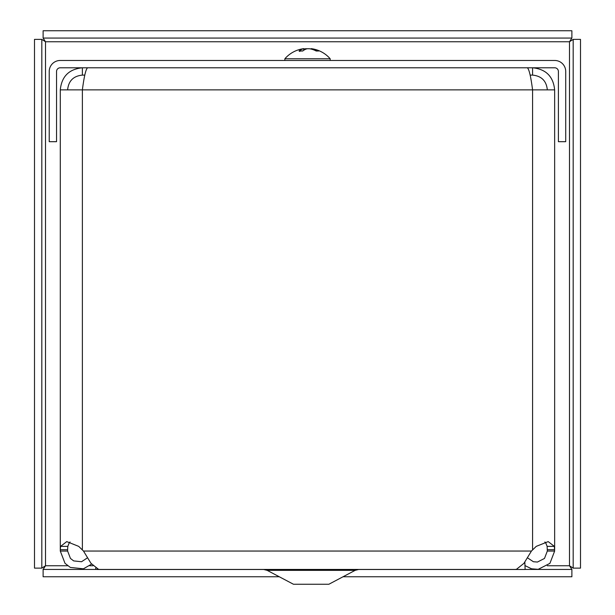 <?xml version="1.0" encoding="UTF-8"?>
<svg xmlns="http://www.w3.org/2000/svg" width="615" height="615" viewBox="0 0 615 615"><rect width="100%" height="100%" fill="white"/><g stroke="black" fill="none" stroke-linecap="round" stroke-linejoin="round"><path stroke-width="0.92" d="M67.612 551.048L60.293 551.048L60.293 549.679L67.612 549.679L67.612 551.048L70.456 558.443L73.654 560.903L81.534 561.741L87.392 557.874M91.604 564.116L83.417 568.813L70.325 567.422L65.021 563.34L60.293 551.048M527.547 557.874L533.405 561.733L537.425 562.048L544.483 558.451L547.327 551.048L547.127 546.374L545.597 542.53L544.844 542M515.093 569.436L516.416 569.344L523.934 563.348L531.452 551.048L536.226 546.374L548.196 541.607L554.346 546.374L554.645 551.048L547.327 551.048M554.645 551.048L549.925 563.348L538.194 569.329L531.514 568.798L525.133 565.654M554.645 544.736L554.645 89.867L554.645 549.679L547.327 549.679M67.612 89.867C68.503 80.919 73.423 75.999 82.372 75.107L82.372 67.788C68.98 69.118 61.623 76.475 60.293 89.867L60.293 549.679L60.601 546.374L66.751 541.607L78.712 546.374L83.486 551.048L91.005 563.348L98.523 569.329L99.607 569.429M70.102 542L69.341 542.53L67.819 546.374L67.612 549.679M547.327 89.867C546.443 80.919 541.523 75.999 532.575 75.107L532.575 67.788C545.959 69.118 553.316 76.475 554.645 89.867L82.372 89.867C84.109 76.475 85.846 69.118 87.584 67.788M95.709 569.436L95.709 568.106M532.575 75.107L530.138 75.107M82.372 75.107L84.801 75.107M527.355 67.788C529.092 69.118 530.83 76.475 532.575 89.867L532.575 549.679M82.372 549.679L82.372 89.867L60.293 89.867M565.715 71.478A11.009 11.009 0 0 0 554.707 60.47L60.232 60.47A11.009 11.009 0 0 0 49.223 71.478L49.223 141.688L56.542 141.688L56.542 71.478A3.69 3.69 0 0 1 60.232 67.788L554.707 67.788A3.69 3.69 0 0 1 558.397 71.478L558.397 141.688L565.715 141.688L565.715 71.478M41.82 39.375L41.82 568.129L34.502 568.129L34.502 39.375L41.82 39.375L45.51 41.759L43.119 38.069L43.119 30.75L571.881 30.75L571.881 38.069L43.119 38.069M547.288 565.746L569.49 565.746L569.49 41.759L45.51 41.759L45.51 565.746L41.82 568.129M67.642 565.746L45.51 565.746L43.119 569.436L97.185 569.436M525.133 569.436L571.881 569.436L571.881 576.755L343.055 576.755M571.881 38.069L569.49 41.759L573.18 39.375L573.18 568.129L569.49 565.746L571.881 569.436M43.119 569.436L43.119 576.755L279.272 576.755M573.18 39.375L580.499 39.375L580.499 568.129L573.18 568.129M97.185 568.913L97.185 569.49L525.133 569.49L524.826 562.118M267.148 570.351L355.17 570.351L328.871 584.25L293.455 584.25L267.148 570.351L263.72 569.49M303.218 48.739L303.649 48.739A29.981 17.328 83.9 0 0 299.051 50.999L299.82 51.452L299.051 50.999L302.688 50.999A29.981 15.936 -84.1 0 1 307.231 48.739L309.437 48.739A29.981 24.323 81.4 0 1 316.233 50.999L318.67 50.999A29.981 25.261 -80.7 0 0 311.843 48.739L311.413 48.739L311.82 49.254M315.918 50.914L318.67 50.999M307.831 48.739L305.617 48.739A29.981 24.323 -81.4 0 0 303.964 49.069M311.505 48.693A29.989 29.989 0 0 1 330.194 58.786L284.86 58.786L284.86 60.47M554.346 546.374L547.127 546.374M60.601 546.374L67.819 546.374M83.486 551.048L531.452 551.048M89.698 565.746L93.003 565.746M305.617 48.739L305.594 49.277M303.649 48.739L303.756 50.253M99.607 569.436L515.332 569.436M355.17 570.351L358.614 569.49M302.888 50.914L299.297 50.914M303.933 48.662L304.056 50.069M311.129 48.662L311.09 49.069M303.556 48.693A29.989 29.989 0 0 0 284.86 58.786M330.194 58.786L330.194 60.47"/></g></svg>

